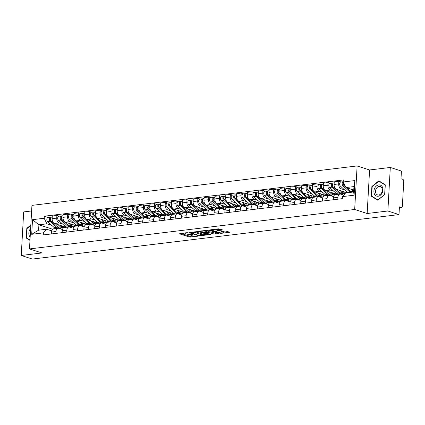 <?xml version="1.0" encoding="UTF-8"?>
<svg xmlns="http://www.w3.org/2000/svg" width="425" height="425" viewBox="0 0 425 425"><rect width="100%" height="100%" fill="white"/><g stroke="black" fill="none" stroke-linecap="round" stroke-linejoin="round"><path stroke-width="0.64" d="M187.664 232.714L179.419 233.787L189.295 236.98L197.774 236.194L196.068 236.061A2.805 0.606 -176.8 0 1 192.132 235.758L191.308 235.492A2.805 0.606 -176.8 0 1 190.687 235.073A2.805 0.606 -176.8 0 1 191.733 234.658L192.764 234.366L190.968 234.409A2.805 0.606 -176.8 0 1 187.027 234.111L186.203 233.84A2.805 0.606 -176.8 0 1 185.587 233.421A2.805 0.606 -176.8 0 1 186.633 233.012L187.664 232.714M222.211 230.074L222.344 229.813L218.344 228.82L209.966 229.925L220.033 233.251L221.266 233.346L229.643 232.241L226.105 231.025L221.425 231.349L221.292 231.609L222.95 232.146A2.348 0.51 -176.8 0 1 223.47 232.502A2.348 0.51 -176.8 0 1 221.893 232.889A2.348 0.51 -176.8 0 1 219.3 232.592L212.798 230.488A2.348 0.51 -176.8 0 1 212.282 230.137A2.348 0.51 -176.8 0 1 213.86 229.744A2.348 0.51 -176.8 0 1 216.447 230.047L218.763 230.488L222.211 230.074L222.227 229.776M354.684 209.477L367.152 213.509L387.866 210.997L398.995 214.593L32.374 259.064L21.25 255.468L41.963 252.955L29.5 248.923L354.684 209.477L357.122 165.936L31.933 205.381L29.5 248.923M198.353 231.492L188.934 232.634L198.815 235.827L208.425 234.812L198.353 231.492M199.681 231.088L208.962 230.201L219.034 233.527L214.03 233.978L208.792 232.592L206.178 232.996L210.545 234.478L209.589 234.589L199.548 231.343L199.681 231.088M387.866 210.997L390.304 167.455L401.428 171.052L400.998 178.755L402.73 179.318A1.785 1.11 83.1 0 1 403.75 181.422L402.374 206.067A1.785 1.11 83.1 0 1 401.471 207.48L399.378 207.729M31.62 210.965L23.683 211.926L21.25 255.468M390.304 167.455L369.585 169.968L357.122 165.936M398.995 214.593L399.426 206.885L401.158 207.442A1.785 1.11 83.1 0 0 401.471 207.48M55.882 233.399L55.988 231.519A4.112 2.55 -96.9 0 1 58.066 228.273L53.476 228.825A4.112 2.55 83.1 0 0 51.398 232.077L51.292 233.957M62.65 224.097L59.086 222.944A4.112 2.55 -96.9 0 1 56.737 218.11L52.148 218.663A4.112 2.55 83.1 0 0 54.496 223.502L66.199 227.285M52.148 218.663L52.296 216.006L56.886 215.454L59.176 216.192M58.066 228.273A4.112 2.55 -96.9 0 1 58.783 228.342L62.448 229.527M74.885 225.367L74.832 226.27M56.737 218.11L56.886 215.454M71.512 227.641L71.549 226.977L70.433 226.61M66.725 232.082L66.831 230.201A4.112 2.55 -96.9 0 1 68.908 226.955L64.318 227.513A4.112 2.55 83.1 0 0 62.241 230.759L62.14 232.64M70.019 214.875L67.729 214.136L63.139 214.694L62.99 217.35A4.112 2.55 83.1 0 0 65.338 222.185L77.042 225.967M68.908 226.955A4.112 2.55 -96.9 0 1 69.626 227.03L73.291 228.214M85.728 224.049L85.68 224.958M73.493 222.78L69.928 221.627A4.112 2.55 -96.9 0 1 67.58 216.792L67.729 214.136M82.36 226.323L82.397 225.659L81.276 225.298M77.568 230.77L77.674 228.889A4.112 2.55 -96.9 0 1 79.751 225.638L75.167 226.196A4.112 2.55 83.1 0 0 73.089 229.447L72.983 231.322M80.862 213.562L78.572 212.819L73.987 213.377L73.838 216.033A4.112 2.55 83.1 0 0 76.187 220.873L87.885 224.655M79.751 225.638A4.112 2.55 -96.9 0 1 80.468 225.712L84.134 226.897M96.576 222.737L96.523 223.64M84.336 221.468L80.771 220.315A4.112 2.55 -96.9 0 1 78.423 215.475L78.572 212.819M93.203 225.006L93.24 224.342L92.119 223.98M88.416 229.452L88.517 227.572A4.112 2.55 -96.9 0 1 90.594 224.326L86.009 224.878A4.112 2.55 83.1 0 0 83.932 228.129L83.826 230.01M91.71 212.245L89.42 211.507L84.83 212.064L84.681 214.721A4.112 2.55 83.1 0 0 87.029 219.555L98.733 223.337M90.594 224.326A4.112 2.55 -96.9 0 1 91.317 224.4L94.982 225.585M107.419 221.42L107.366 222.328M95.179 220.15L91.619 218.997A4.112 2.55 -96.9 0 1 89.271 214.163L89.42 211.507M104.045 223.693L104.082 223.029L102.967 222.668M99.259 228.14L99.365 226.259A4.112 2.55 -96.9 0 1 101.442 223.008L96.852 223.566A4.112 2.55 83.1 0 0 94.775 226.812L94.669 228.692M102.552 210.933L100.263 210.189L95.673 210.747L95.524 213.403A4.112 2.55 83.1 0 0 97.872 218.238L109.576 222.02M101.442 223.008A4.112 2.55 -96.9 0 1 102.159 223.083L105.825 224.267M118.262 220.102L118.208 221.011M106.027 218.838L102.462 217.685A4.112 2.55 -96.9 0 1 100.114 212.845L100.263 210.189M114.888 222.376L114.925 221.712L113.81 221.351M110.102 226.822L110.208 224.942A4.112 2.55 -96.9 0 1 112.285 221.691L107.695 222.248A4.112 2.55 83.1 0 0 105.618 225.5L105.517 227.38M113.395 209.615L111.106 208.877L106.516 209.429L106.372 212.086A4.112 2.55 83.1 0 0 108.715 216.925L120.418 220.708M112.285 221.691A4.112 2.55 -96.9 0 1 113.002 221.765L116.668 222.95M129.104 218.79L129.057 219.693M116.87 217.52L113.305 216.367A4.112 2.55 -96.9 0 1 110.957 211.533L111.106 208.877M125.736 221.064L125.773 220.4L124.652 220.033M120.944 225.505L121.051 223.624A4.112 2.55 -96.9 0 1 123.128 220.378L118.543 220.936A4.112 2.55 83.1 0 0 116.466 224.182L116.36 226.063M124.238 208.298L121.948 207.559L117.364 208.117L117.215 210.773A4.112 2.55 83.1 0 0 119.563 215.608L131.261 219.39M123.128 220.378A4.112 2.55 -96.9 0 1 123.845 220.453L127.511 221.637M139.952 217.472L139.899 218.381M127.713 216.203L124.148 215.05A4.112 2.55 -96.9 0 1 121.8 210.216L121.948 207.559M136.579 219.746L136.616 219.082L135.495 218.721M131.793 224.193L131.899 222.312A4.112 2.55 -96.9 0 1 133.971 219.061L129.386 219.619A4.112 2.55 83.1 0 0 127.309 222.865L127.203 224.745M135.086 206.986L132.797 206.242L128.207 206.8L128.058 209.456A4.112 2.55 83.1 0 0 130.406 214.296L142.109 218.078M133.971 219.061A4.112 2.55 -96.9 0 1 134.693 219.135L138.359 220.32M150.795 216.16L150.742 217.063M138.555 214.891L134.996 213.738A4.112 2.55 -96.9 0 1 132.648 208.898L132.797 206.242M147.422 218.429L147.459 217.765L146.343 217.403M142.635 222.875L142.742 220.995A4.112 2.55 -96.9 0 1 144.819 217.749L140.229 218.301A4.112 2.55 83.1 0 0 138.152 221.553L138.045 223.433M145.929 205.668L143.639 204.93L139.049 205.488L138.901 208.138A4.112 2.55 83.1 0 0 141.249 212.978L152.952 216.761M144.819 217.749A4.112 2.55 -96.9 0 1 145.536 217.823L149.202 219.008M161.638 214.843L161.59 215.751M149.403 213.573L145.839 212.42A4.112 2.55 -96.9 0 1 143.491 207.586L143.639 204.93M158.27 217.117L158.307 216.452L157.186 216.091M153.478 221.558L153.584 219.683A4.112 2.55 -96.9 0 1 155.662 216.431L151.072 216.989A4.112 2.55 83.1 0 0 148.994 220.235L148.893 222.116M156.772 204.351L154.482 203.612L149.898 204.17L149.749 206.826A4.112 2.55 83.1 0 0 152.092 211.661L163.795 215.443M155.662 216.431A4.112 2.55 -96.9 0 1 156.379 216.506L160.044 217.69M172.481 213.525L172.433 214.434M160.246 212.256L156.682 211.108A4.112 2.55 -96.9 0 1 154.333 206.268L154.482 203.612M169.113 215.799L169.15 215.135L168.029 214.774M164.326 220.246L164.427 218.365A4.112 2.55 -96.9 0 1 166.504 215.114L161.92 215.672A4.112 2.55 83.1 0 0 159.843 218.923L159.736 220.803M167.615 203.038L165.325 202.3L160.74 202.852L160.592 205.509A4.112 2.55 83.1 0 0 162.94 210.348L174.638 214.131M166.504 215.114A4.112 2.55 -96.9 0 1 167.227 215.188L170.893 216.373M183.329 212.213L183.276 213.116M171.089 210.943L167.524 209.791A4.112 2.55 -96.9 0 1 165.176 204.956L165.325 202.3M179.956 214.487L179.993 213.817L178.872 213.456M175.169 218.928L175.275 217.048A4.112 2.55 -96.9 0 1 177.352 213.802L172.762 214.359A4.112 2.55 83.1 0 0 170.685 217.605L170.579 219.486M178.463 201.721L176.173 200.982L171.583 201.54L171.434 204.197A4.112 2.55 83.1 0 0 173.782 209.031L185.486 212.813M177.352 213.802A4.112 2.55 -96.9 0 1 178.07 213.876L181.735 215.061M194.172 210.896L194.119 211.804M181.937 209.626L178.373 208.473A4.112 2.55 -96.9 0 1 176.024 203.639L176.173 200.982M190.798 213.169L190.836 212.505L189.72 212.144M186.012 217.616L186.118 215.735A4.112 2.55 -96.9 0 1 188.195 212.484L183.605 213.042A4.112 2.55 83.1 0 0 181.528 216.288L181.422 218.168M189.306 200.409L187.016 199.665L182.426 200.223L182.277 202.879A4.112 2.55 83.1 0 0 184.625 207.719L196.329 211.501M188.195 212.484A4.112 2.55 -96.9 0 1 188.913 212.558L192.578 213.743M205.015 209.583L204.967 210.487M192.78 208.314L189.215 207.161A4.112 2.55 -96.9 0 1 186.867 202.321L187.016 199.665M201.647 211.852L201.684 211.188L200.563 210.827M196.855 216.298L196.961 214.418A4.112 2.55 -96.9 0 1 199.038 211.172L194.448 211.724A4.112 2.55 83.1 0 0 192.376 214.976L192.27 216.856M200.148 199.091L197.859 198.353L193.274 198.905L193.125 201.562A4.112 2.55 83.1 0 0 195.473 206.401L207.172 210.184M199.038 211.172A4.112 2.55 -96.9 0 1 199.755 211.246L203.421 212.431M215.857 208.266L215.81 209.174M203.623 206.996L200.058 205.843A4.112 2.55 -96.9 0 1 197.71 201.009L197.859 198.353M212.489 210.54L212.527 209.876L211.406 209.514M207.703 214.981L207.804 213.106A4.112 2.55 -96.9 0 1 209.881 209.854L205.296 210.412A4.112 2.55 83.1 0 0 203.219 213.658L203.113 215.539M210.997 197.774L208.702 197.035L204.117 197.593L203.968 200.249A4.112 2.55 83.1 0 0 206.316 205.084L218.02 208.866M209.881 209.854A4.112 2.55 -96.9 0 1 210.603 209.929L214.269 211.113M226.706 206.948L226.653 207.857M214.466 205.679L210.901 204.531A4.112 2.55 -96.9 0 1 208.558 199.692L208.702 197.035M223.332 209.222L223.369 208.558L222.248 208.197M218.546 213.669L218.652 211.788A4.112 2.55 -96.9 0 1 220.729 208.537L216.139 209.095A4.112 2.55 83.1 0 0 214.062 212.346L213.956 214.227M221.839 196.462L219.55 195.723L214.96 196.276L214.811 198.932A4.112 2.55 83.1 0 0 217.159 203.772L228.863 207.554M220.729 208.537A4.112 2.55 -96.9 0 1 221.446 208.611L225.112 209.796M237.548 205.636L237.495 206.539M225.314 204.367L221.749 203.214A4.112 2.55 -96.9 0 1 219.401 198.374L219.55 195.723M234.175 207.91L234.212 207.241L233.097 206.879M229.388 212.351L229.495 210.471A4.112 2.55 -96.9 0 1 231.572 207.225L226.982 207.782A4.112 2.55 83.1 0 0 224.905 211.028L224.804 212.909M232.682 195.144L230.393 194.406L225.803 194.963L225.654 197.62A4.112 2.55 83.1 0 0 228.002 202.454L239.705 206.237M231.572 207.225A4.112 2.55 -96.9 0 1 232.289 207.299L235.955 208.484M248.391 204.319L248.343 205.227M236.157 203.049L232.592 201.896A4.112 2.55 -96.9 0 1 230.244 197.062L230.393 194.406M245.023 206.593L245.06 205.928L243.939 205.567M240.231 211.039L240.337 209.158A4.112 2.55 -96.9 0 1 242.415 205.907L237.825 206.465A4.112 2.55 83.1 0 0 235.753 209.711L235.647 211.592M243.525 193.832L241.235 193.088L236.651 193.646L236.502 196.302A4.112 2.55 83.1 0 0 238.85 201.142L250.548 204.919M242.415 205.907A4.112 2.55 -96.9 0 1 243.132 205.982L246.798 207.166M259.234 203.007L259.186 203.91M246.999 201.737L243.435 200.584A4.112 2.55 -96.9 0 1 241.087 195.744L241.235 193.088M255.866 205.275L255.903 204.611L254.782 204.25M251.079 209.722L251.18 207.841A4.112 2.55 -96.9 0 1 253.258 204.595L248.673 205.148A4.112 2.55 83.1 0 0 246.596 208.399L246.489 210.279M254.373 192.514L252.083 191.776L247.493 192.328L247.345 194.985A4.112 2.55 83.1 0 0 249.693 199.824L261.396 203.607M253.258 204.595A4.112 2.55 -96.9 0 1 253.98 204.664L257.646 205.854M270.082 201.689L270.029 202.592M257.842 200.419L254.278 199.267A4.112 2.55 -96.9 0 1 251.935 194.432L252.083 191.776M266.709 203.963L266.746 203.299L265.63 202.938M261.922 208.404L262.028 206.523A4.112 2.55 -96.9 0 1 264.106 203.278L259.516 203.835A4.112 2.55 83.1 0 0 257.438 207.081L257.332 208.962M265.216 191.197L262.926 190.458L258.336 191.016L258.188 193.673A4.112 2.55 83.1 0 0 260.536 198.507L272.239 202.289M264.106 203.278A4.112 2.55 -96.9 0 1 264.823 203.352L268.488 204.537M280.925 200.372L280.872 201.28M268.69 199.102L265.126 197.954A4.112 2.55 -96.9 0 1 262.777 193.115L262.926 190.458M277.552 202.645L277.589 201.981L276.473 201.62M272.765 207.092L272.871 205.211A4.112 2.55 -96.9 0 1 274.948 201.96L270.358 202.518A4.112 2.55 83.1 0 0 268.281 205.769L268.18 207.65M276.059 189.885L273.769 189.141L269.179 189.699L269.03 192.355A4.112 2.55 83.1 0 0 271.378 197.195L283.082 200.977M274.948 201.96A4.112 2.55 -96.9 0 1 275.666 202.034L279.331 203.219M291.768 199.059L291.72 199.962M279.533 197.79L275.968 196.637A4.112 2.55 -96.9 0 1 273.62 191.797L273.769 189.141M288.4 201.328L288.437 200.664L287.316 200.303M283.608 205.774L283.714 203.894A4.112 2.55 -96.9 0 1 285.791 200.648L281.207 201.206A4.112 2.55 83.1 0 0 279.129 204.452L279.023 206.332M286.902 188.567L284.612 187.829L280.027 188.387L279.878 191.043A4.112 2.55 83.1 0 0 282.227 195.877L293.925 199.66M285.791 200.648A4.112 2.55 -96.9 0 1 286.508 200.722L290.174 201.907M302.616 197.742L302.563 198.65M290.376 196.472L286.811 195.319A4.112 2.55 -96.9 0 1 284.463 190.485L284.612 187.829M299.243 200.016L299.28 199.352L298.159 198.99M294.456 204.462L294.557 202.582A4.112 2.55 -96.9 0 1 296.634 199.33L292.049 199.888A4.112 2.55 83.1 0 0 289.972 203.134L289.866 205.015M297.75 187.255L295.46 186.511L290.87 187.069L290.721 189.725A4.112 2.55 83.1 0 0 293.069 194.565L304.773 198.342M296.634 199.33A4.112 2.55 -96.9 0 1 297.357 199.405L301.022 200.589M313.459 196.43L313.406 197.333M301.219 195.16L297.659 194.007A4.112 2.55 -96.9 0 1 295.311 189.167L295.46 186.511M310.085 198.698L310.123 198.034L309.007 197.673M305.299 203.145L305.405 201.264A4.112 2.55 -96.9 0 1 307.482 198.018L302.892 198.571A4.112 2.55 83.1 0 0 300.815 201.822L300.709 203.702M308.592 185.938L306.303 185.199L301.713 185.752L301.564 188.408A4.112 2.55 83.1 0 0 303.912 193.248L315.616 197.03M307.482 198.018A4.112 2.55 -96.9 0 1 308.199 198.087L311.865 199.272M324.302 195.112L324.254 196.015M312.067 193.843L308.502 192.69A4.112 2.55 -96.9 0 1 306.154 187.855L306.303 185.199M320.928 197.386L320.965 196.722L319.85 196.361M316.142 201.827L316.248 199.947A4.112 2.55 -96.9 0 1 318.325 196.701L313.735 197.258A4.112 2.55 83.1 0 0 311.658 200.504L311.557 202.385M319.435 184.62L317.146 183.882L312.556 184.439L312.412 187.096A4.112 2.55 83.1 0 0 314.755 191.93L326.458 195.712M318.325 196.701A4.112 2.55 -96.9 0 1 319.042 196.775L322.708 197.96M335.144 193.795L335.097 194.703M322.91 192.525L319.345 191.377A4.112 2.55 -96.9 0 1 316.997 186.538L317.146 183.882M331.776 196.068L331.813 195.404L330.692 195.043M326.984 200.515L327.091 198.634A4.112 2.55 -96.9 0 1 329.168 195.383L324.583 195.941A4.112 2.55 83.1 0 0 322.506 199.192L322.4 201.073M330.278 183.308L327.988 182.564L323.404 183.122L323.255 185.778A4.112 2.55 83.1 0 0 325.603 190.618L337.301 194.4M329.168 195.383A4.112 2.55 -96.9 0 1 329.89 195.458L333.551 196.642M345.993 192.482L345.966 192.913M333.752 191.213L330.188 190.06A4.112 2.55 -96.9 0 1 327.84 185.22L327.988 182.564M342.619 194.751L342.656 194.087L341.535 193.726M337.832 199.197L337.939 197.317A4.112 2.55 -96.9 0 1 340.011 194.071L335.426 194.629A4.112 2.55 83.1 0 0 333.349 197.875L333.243 199.755M341.126 181.99L338.837 181.252L334.247 181.81L334.098 184.466A4.112 2.55 83.1 0 0 336.446 189.3L347.167 192.764M340.011 194.071A4.112 2.55 -96.9 0 1 340.733 194.145L343.74 195.117M344.601 189.895L341.036 188.742A4.112 2.55 -96.9 0 1 338.688 183.908L338.837 181.252M342.656 194.087L341.137 194.273M331.813 195.404L330.289 195.59M320.965 196.722L319.446 196.903M310.123 198.034L308.603 198.22M299.28 199.352L297.76 199.538M288.437 200.664L286.912 200.85M277.589 201.981L276.069 202.167M266.746 203.299L265.227 203.479M255.903 204.611L254.378 204.797M245.06 205.928L243.536 206.114M234.212 207.241L232.693 207.427M223.369 208.558L221.85 208.744M212.527 209.876L211.002 210.056M201.684 211.188L200.159 211.374M190.836 212.505L189.316 212.691M179.993 213.817L178.473 214.003M169.15 215.135L167.625 215.321M158.307 216.452L156.782 216.633M147.459 217.765L145.94 217.951M136.616 219.082L135.097 219.268M125.773 220.4L124.249 220.58M114.925 221.712L113.406 221.898M104.082 223.029L102.563 223.21M93.24 224.342L91.72 224.528M82.397 225.659L80.872 225.845M71.549 226.977L70.029 227.157M51.802 225.415L46.899 223.826L38.903 224.798L38.601 230.196L46.596 229.224L51.606 230.844M60.669 228.953L60.706 228.289L59.59 227.928M52.588 229.218L38.903 224.798L32.513 219.672L44.195 218.253L46.899 223.826M60.706 228.289L59.187 228.475M46.596 229.224L43.377 232.884L31.7 234.303L32.513 219.672M343.246 181.98L354.923 180.561L354.105 195.192L342.428 196.61L345.647 192.95L353.642 191.983L353.94 186.58L345.95 187.553L343.246 181.98L343.358 179.934L44.306 216.208L44.195 218.253M43.377 232.884L43.26 234.929L342.311 198.656L342.428 196.61M30.834 225.08L26.807 228.352L26.265 238.053L29.978 240.385M367.152 213.509L369.585 169.968M385.289 184.864L378.85 180.827L371.875 186.495L371.333 196.196L377.767 200.233L384.747 194.57L385.289 184.864M345.95 187.553L353.749 190.071M64.042 226.679L63.989 227.587M48.333 217.51L44.306 216.208M31.7 234.303L38.601 230.196M353.642 191.983L354.105 195.192M353.94 186.58L354.923 180.561M27.402 238.425L26.265 238.053M27.168 228.469L26.807 228.352M372.47 196.568L371.333 196.196M372.242 186.612L371.875 186.495M180.864 233.367L189.343 236.109L192.828 235.928M202.077 234.807L206.832 234.233M190.384 232.215L190.496 232.714L199.166 235.514L201.014 235.461A2.805 0.606 -176.8 0 0 202.061 235.052A2.805 0.606 -176.8 0 0 201.445 234.627L195.516 232.714A2.805 0.606 -176.8 0 0 191.579 232.411L190.357 232.618M202.061 235.052L202.109 234.18A2.805 0.606 -176.8 0 0 201.492 233.755L201.445 234.627M194.868 231.667A2.805 0.606 -176.8 0 1 195.564 231.843L201.492 233.755M217.441 232.942L215.31 233.203L215.262 234.074M208.377 231.774L210.072 231.816L215.31 233.203M201.716 231.163L200.993 230.929M205.865 231.343A2.348 0.51 -176.8 0 0 203.278 231.041A2.348 0.51 -176.8 0 0 201.7 231.434A2.348 0.51 -176.8 0 0 202.215 231.784L204.51 232.523L208.027 232.342L208.16 232.082L205.865 231.343L205.918 230.472A2.348 0.51 -176.8 0 0 205.557 230.371M208.351 232.215L208.208 231.211L208.16 232.082M205.918 230.472L208.208 231.211M216.171 229.086A2.348 0.51 -176.8 0 1 216.5 229.176L218.811 229.622L220.947 229.362M223.47 232.502L223.518 231.63A2.348 0.51 -176.8 0 0 223.003 231.274L222.95 232.146M222.737 231.189L223.003 231.274M223.486 232.209L228.055 231.657M211.602 229.638L212.298 229.867M60.111 225.319L60.722 225.866A4.197 2.608 83.1 0 0 62.321 226.461A4.197 2.608 83.1 0 0 62.969 226.238M61.003 226.095A4.197 2.608 -96.9 0 0 61.227 225.803L61.513 225.771M64.101 226.605A5.36 3.331 -96.9 0 1 62.459 227.614L59.957 227.917A5.36 3.331 -96.9 0 1 57.917 227.157L51.345 221.223A2.231 1.387 -96.9 0 1 50.532 218.806A2.231 1.387 -96.9 0 1 51.659 217.106L52.238 217.032M62.459 227.614A5.36 3.331 -96.9 0 1 60.419 226.854L57.938 224.613M50.543 219.449L50.07 219.295M51.096 220.947L50.463 220.378A1.073 0.664 -96.9 0 1 50.076 219.236A1.073 0.664 -96.9 0 1 50.586 218.402M59.357 227.901A5.36 3.331 -96.9 0 1 58.778 228.06A5.36 3.331 -96.9 0 1 56.732 227.301L50.161 221.367A2.231 1.387 -96.9 0 1 49.348 218.944A2.231 1.387 -96.9 0 1 50.474 217.249A2.231 1.387 -96.9 0 1 50.867 217.287L51.287 217.239M58.778 228.06L56.275 228.363A5.36 3.331 -96.9 0 1 54.23 227.603L47.658 221.669A2.231 1.387 -96.9 0 1 46.846 219.252A2.231 1.387 -96.9 0 1 47.972 217.552L50.474 217.249M50.841 217.717L50.867 217.287M70.959 224.002L71.565 224.549A4.197 2.608 83.1 0 0 73.164 225.144A4.197 2.608 83.1 0 0 73.812 224.926M71.852 224.777A4.197 2.608 -96.9 0 0 72.075 224.49L72.356 224.453M74.943 225.292A5.36 3.331 -96.9 0 1 73.302 226.297L70.8 226.599A5.36 3.331 -96.9 0 1 68.76 225.845L62.188 219.906A2.231 1.387 -96.9 0 1 61.375 217.488A2.231 1.387 -96.9 0 1 62.502 215.788L63.086 215.719M73.302 226.297A5.36 3.331 -96.9 0 1 71.262 225.537L68.781 223.3M61.386 218.131L60.913 217.982M61.938 219.629L61.306 219.061A1.073 0.664 -96.9 0 1 60.918 217.919A1.073 0.664 -96.9 0 1 61.434 217.09M70.199 226.589A5.36 3.331 -96.9 0 1 69.62 226.743A5.36 3.331 -96.9 0 1 67.58 225.983L61.009 220.049A2.231 1.387 -96.9 0 1 60.196 217.632A2.231 1.387 -96.9 0 1 61.317 215.932A2.231 1.387 -96.9 0 1 61.71 215.974L62.13 215.921M69.62 226.743L67.118 227.046A5.36 3.331 -96.9 0 1 65.078 226.291L58.501 220.352A2.231 1.387 -96.9 0 1 57.694 217.935A2.231 1.387 -96.9 0 1 58.815 216.235L61.317 215.932M61.683 216.405L61.71 215.974M81.802 222.684L82.407 223.237A4.197 2.608 83.1 0 0 84.007 223.832A4.197 2.608 83.1 0 0 84.655 223.608M82.694 223.46A4.197 2.608 -96.9 0 0 82.918 223.173L83.204 223.141M85.792 223.975A5.36 3.331 -96.9 0 1 84.15 224.984L81.648 225.287A5.36 3.331 -96.9 0 1 79.603 224.528L73.031 218.593A2.231 1.387 -96.9 0 1 72.218 216.171A2.231 1.387 -96.9 0 1 73.344 214.471L73.929 214.402M84.15 224.984A5.36 3.331 -96.9 0 1 82.105 224.225L79.624 221.983M72.234 216.819L71.761 216.665M72.781 218.317L72.154 217.743A1.073 0.664 -96.9 0 1 71.761 216.607A1.073 0.664 -96.9 0 1 72.277 215.773M81.042 225.271A5.36 3.331 -96.9 0 1 80.463 225.431A5.36 3.331 -96.9 0 1 78.423 224.671L71.852 218.737A2.231 1.387 -96.9 0 1 71.039 216.314A2.231 1.387 -96.9 0 1 72.165 214.614A2.231 1.387 -96.9 0 1 72.553 214.657L72.973 214.604M80.463 225.431L77.961 225.733A5.36 3.331 -96.9 0 1 75.921 224.974L69.349 219.04A2.231 1.387 -96.9 0 1 68.537 216.617A2.231 1.387 -96.9 0 1 69.663 214.923L72.165 214.614M72.532 215.087L72.553 214.657M30.642 228.496A5.807 4.372 -72.1 0 0 29.282 235.732A5.807 4.372 -72.1 0 0 30.159 237.07M29.994 240.051L26.589 237.915L27.115 228.512L30.807 225.516M374.351 193.874A5.807 4.372 -72.1 0 0 380.407 195.197A5.807 4.372 -72.1 0 0 382.495 187.266A5.807 4.372 -72.1 0 0 376.438 185.938A5.807 4.372 -72.1 0 0 374.351 193.874M375.849 193.237A4.399 3.31 -72.1 0 0 377.581 194.916A4.399 3.31 -72.1 0 0 381.416 193.147A4.399 3.31 -72.1 0 0 382.017 188.232A4.399 3.31 -72.1 0 0 380.285 186.548A4.399 3.31 -72.1 0 0 376.449 188.323A4.399 3.31 -72.1 0 0 375.849 193.237M378.946 181.167L385.183 185.077L384.657 194.48L377.894 199.968L371.657 196.058L372.183 186.655L378.946 181.167L379.865 181.464M92.645 221.372L93.256 221.919A4.197 2.608 83.1 0 0 94.855 222.514A4.197 2.608 83.1 0 0 95.503 222.291M93.537 222.148A4.197 2.608 -96.9 0 0 93.76 221.861L94.047 221.823M96.634 222.657A5.36 3.331 -96.9 0 1 94.993 223.667L92.491 223.97A5.36 3.331 -96.9 0 1 90.451 223.21L83.879 217.276A2.231 1.387 -96.9 0 1 83.066 214.859A2.231 1.387 -96.9 0 1 84.187 213.159L84.772 213.084M94.993 223.667A5.36 3.331 -96.9 0 1 92.953 222.907L90.472 220.665M83.077 215.502L82.604 215.347M83.629 217L82.997 216.431A1.073 0.664 -96.9 0 1 82.604 215.289A1.073 0.664 -96.9 0 1 83.119 214.46M91.89 223.954A5.36 3.331 -96.9 0 1 91.306 224.113A5.36 3.331 -96.9 0 1 89.266 223.353L82.694 217.419A2.231 1.387 -96.9 0 1 81.882 215.002A2.231 1.387 -96.9 0 1 83.008 213.302A2.231 1.387 -96.9 0 1 83.396 213.339L83.821 213.292M91.306 224.113L88.804 224.416A5.36 3.331 -96.9 0 1 86.764 223.656L80.192 217.722A2.231 1.387 -96.9 0 1 79.379 215.305A2.231 1.387 -96.9 0 1 80.506 213.605L83.008 213.302M83.374 213.77L83.396 213.339M103.493 220.054L104.098 220.602A4.197 2.608 83.1 0 0 105.698 221.197A4.197 2.608 83.1 0 0 106.346 220.979M104.385 220.83A4.197 2.608 -96.9 0 0 104.603 220.543L104.89 220.506M107.477 221.345A5.36 3.331 -96.9 0 1 105.836 222.349L103.333 222.652A5.36 3.331 -96.9 0 1 101.293 221.898L94.722 215.958A2.231 1.387 -96.9 0 1 93.909 213.541A2.231 1.387 -96.9 0 1 95.035 211.841L95.614 211.772M105.836 222.349A5.36 3.331 -96.9 0 1 103.796 221.595L101.315 219.353M93.92 214.184L93.447 214.035M94.472 215.688L93.84 215.114A1.073 0.664 -96.9 0 1 93.452 213.977A1.073 0.664 -96.9 0 1 93.968 213.143M102.733 222.642A5.36 3.331 -96.9 0 1 102.154 222.796A5.36 3.331 -96.9 0 1 100.109 222.041L93.537 216.102A2.231 1.387 -96.9 0 1 92.73 213.685A2.231 1.387 -96.9 0 1 93.851 211.985A2.231 1.387 -96.9 0 1 94.244 212.027L94.663 211.974M102.154 222.796L99.652 223.104A5.36 3.331 -96.9 0 1 97.607 222.344L91.035 216.41A2.231 1.387 -96.9 0 1 90.222 213.988A2.231 1.387 -96.9 0 1 91.348 212.288L93.851 211.985M94.217 212.458L94.244 212.027M114.336 218.742L114.941 219.289A4.197 2.608 83.1 0 0 116.54 219.884A4.197 2.608 83.1 0 0 117.188 219.661M115.228 219.518A4.197 2.608 -96.9 0 0 115.451 219.226L115.738 219.194M118.325 220.028A5.36 3.331 -96.9 0 1 116.678 221.037L114.176 221.34A5.36 3.331 -96.9 0 1 112.136 220.58L105.565 214.646A2.231 1.387 -96.9 0 1 104.752 212.224A2.231 1.387 -96.9 0 1 105.878 210.529L106.463 210.455M116.678 221.037A5.36 3.331 -96.9 0 1 114.638 220.278L112.157 218.036M104.762 212.872L104.29 212.718M105.315 214.37L104.688 213.802A1.073 0.664 -96.9 0 1 104.295 212.659A1.073 0.664 -96.9 0 1 104.81 211.825M113.576 221.324A5.36 3.331 -96.9 0 1 112.997 221.483A5.36 3.331 -96.9 0 1 110.957 220.724L104.385 214.79A2.231 1.387 -96.9 0 1 103.573 212.367A2.231 1.387 -96.9 0 1 104.693 210.673A2.231 1.387 -96.9 0 1 105.087 210.71L105.506 210.657M112.997 221.483L110.495 221.786A5.36 3.331 -96.9 0 1 108.455 221.027L101.883 215.093A2.231 1.387 -96.9 0 1 101.07 212.675A2.231 1.387 -96.9 0 1 102.191 210.975L104.693 210.673M105.06 211.14L105.087 210.71M125.178 217.425L125.784 217.972A4.197 2.608 83.1 0 0 127.383 218.567A4.197 2.608 83.1 0 0 128.031 218.349M126.071 218.2A4.197 2.608 -96.9 0 0 126.294 217.913L126.581 217.876M129.168 218.716A5.36 3.331 -96.9 0 1 127.527 219.72L125.024 220.023A5.36 3.331 -96.9 0 1 122.979 219.263L116.407 213.329A2.231 1.387 -96.9 0 1 115.6 210.912A2.231 1.387 -96.9 0 1 116.721 209.212L117.305 209.143M127.527 219.72A5.36 3.331 -96.9 0 1 125.487 218.96L123.006 216.723M115.611 211.554L115.138 211.4M116.163 213.053L115.531 212.484A1.073 0.664 -96.9 0 1 115.138 211.342A1.073 0.664 -96.9 0 1 115.653 210.513M124.424 220.012A5.36 3.331 -96.9 0 1 123.84 220.166A5.36 3.331 -96.9 0 1 121.8 219.406L115.228 213.472A2.231 1.387 -96.9 0 1 114.415 211.055A2.231 1.387 -96.9 0 1 115.542 209.355A2.231 1.387 -96.9 0 1 115.929 209.392L116.354 209.344M123.84 220.166L121.338 220.469A5.36 3.331 -96.9 0 1 119.297 219.714L112.726 213.775A2.231 1.387 -96.9 0 1 111.913 211.358A2.231 1.387 -96.9 0 1 113.039 209.658L115.542 209.355M115.908 209.828L115.929 209.392M136.021 216.107L136.632 216.66A4.197 2.608 83.1 0 0 138.231 217.249A4.197 2.608 83.1 0 0 138.879 217.032M136.914 216.883A4.197 2.608 -96.9 0 0 137.137 216.596L137.424 216.564M140.011 217.398A5.36 3.331 -96.9 0 1 138.369 218.407L135.867 218.71A5.36 3.331 -96.9 0 1 133.827 217.951L127.256 212.017A2.231 1.387 -96.9 0 1 126.443 209.594A2.231 1.387 -96.9 0 1 127.564 207.894L128.148 207.825M138.369 218.407A5.36 3.331 -96.9 0 1 136.329 217.648L133.848 215.406M126.453 210.242L125.981 210.088M127.006 211.74L126.374 211.167A1.073 0.664 -96.9 0 1 125.981 210.03A1.073 0.664 -96.9 0 1 126.496 209.196M135.267 218.694A5.36 3.331 -96.9 0 1 134.683 218.854A5.36 3.331 -96.9 0 1 132.643 218.094L126.071 212.16A2.231 1.387 -96.9 0 1 125.258 209.738A2.231 1.387 -96.9 0 1 126.384 208.038A2.231 1.387 -96.9 0 1 126.772 208.08L127.197 208.027M134.683 218.854L132.18 219.157A5.36 3.331 -96.9 0 1 130.14 218.397L123.569 212.463A2.231 1.387 -96.9 0 1 122.756 210.04A2.231 1.387 -96.9 0 1 123.882 208.34L126.384 208.038M126.751 208.51L126.772 208.08M146.869 214.795L147.475 215.342A4.197 2.608 83.1 0 0 149.074 215.937A4.197 2.608 83.1 0 0 149.722 215.714M147.762 215.571A4.197 2.608 -96.9 0 0 147.98 215.284L148.267 215.247M150.854 216.081A5.36 3.331 -96.9 0 1 149.212 217.09L146.71 217.393A5.36 3.331 -96.9 0 1 144.67 216.633L138.098 210.699A2.231 1.387 -96.9 0 1 137.286 208.282A2.231 1.387 -96.9 0 1 138.412 206.582L138.991 206.508M149.212 217.09A5.36 3.331 -96.9 0 1 147.172 216.33L144.691 214.088M137.296 208.925L136.823 208.771M137.849 210.423L137.217 209.854A1.073 0.664 -96.9 0 1 136.829 208.712A1.073 0.664 -96.9 0 1 137.344 207.883M146.11 217.377A5.36 3.331 -96.9 0 1 145.531 217.536A5.36 3.331 -96.9 0 1 143.491 216.777L136.914 210.843A2.231 1.387 -96.9 0 1 136.106 208.425A2.231 1.387 -96.9 0 1 137.227 206.725A2.231 1.387 -96.9 0 1 137.62 206.762L138.04 206.715M145.531 217.536L143.028 217.839A5.36 3.331 -96.9 0 1 140.983 217.079L134.412 211.145A2.231 1.387 -96.9 0 1 133.604 208.728A2.231 1.387 -96.9 0 1 134.725 207.028L137.227 206.725M137.594 207.193L137.62 206.762M157.712 213.477L158.318 214.025A4.197 2.608 83.1 0 0 159.917 214.62A4.197 2.608 83.1 0 0 160.565 214.402M158.605 214.253A4.197 2.608 -96.9 0 0 158.828 213.966L159.115 213.929M161.702 214.768A5.36 3.331 -96.9 0 1 160.06 215.773L157.553 216.075A5.36 3.331 -96.9 0 1 155.513 215.321L148.941 209.382A2.231 1.387 -96.9 0 1 148.128 206.964A2.231 1.387 -96.9 0 1 149.255 205.264L149.839 205.195M160.06 215.773A5.36 3.331 -96.9 0 1 158.015 215.018L155.534 212.776M148.144 207.607L147.666 207.458M148.692 209.111L148.065 208.537A1.073 0.664 -96.9 0 1 147.672 207.4A1.073 0.664 -96.9 0 1 148.187 206.566M156.952 216.065A5.36 3.331 -96.9 0 1 156.373 216.219A5.36 3.331 -96.9 0 1 154.333 215.464L147.762 209.525A2.231 1.387 -96.9 0 1 146.949 207.108A2.231 1.387 -96.9 0 1 148.07 205.408A2.231 1.387 -96.9 0 1 148.463 205.45L148.883 205.397M156.373 216.219L153.871 216.527A5.36 3.331 -96.9 0 1 151.831 215.767L145.26 209.828A2.231 1.387 -96.9 0 1 144.447 207.411A2.231 1.387 -96.9 0 1 145.568 205.711L148.07 205.408M148.437 205.881L148.463 205.45M168.555 212.165L169.161 212.712A4.197 2.608 83.1 0 0 170.76 213.308A4.197 2.608 83.1 0 0 171.408 213.084M169.447 212.936A4.197 2.608 -96.9 0 0 169.671 212.649L169.958 212.617M172.545 213.451A5.36 3.331 -96.9 0 1 170.903 214.46L168.401 214.763A5.36 3.331 -96.9 0 1 166.361 214.003L159.784 208.069A2.231 1.387 -96.9 0 1 158.977 205.647A2.231 1.387 -96.9 0 1 160.097 203.952L160.682 203.878M170.903 214.46A5.36 3.331 -96.9 0 1 168.863 213.701L166.382 211.459M158.987 206.295L158.514 206.141M159.54 207.793L158.907 207.225A1.073 0.664 -96.9 0 1 158.514 206.083A1.073 0.664 -96.9 0 1 159.03 205.248M167.801 214.747A5.36 3.331 -96.9 0 1 167.216 214.907A5.36 3.331 -96.9 0 1 165.176 214.147L158.605 208.213A2.231 1.387 -96.9 0 1 157.792 205.79A2.231 1.387 -96.9 0 1 158.918 204.096A2.231 1.387 -96.9 0 1 159.306 204.133L159.731 204.08M167.216 214.907L164.714 215.209A5.36 3.331 -96.9 0 1 162.674 214.45L156.102 208.516A2.231 1.387 -96.9 0 1 155.29 206.098A2.231 1.387 -96.9 0 1 156.416 204.398L158.918 204.096M159.285 204.563L159.306 204.133M179.398 210.848L180.009 211.395A4.197 2.608 83.1 0 0 181.608 211.99A4.197 2.608 83.1 0 0 182.256 211.772M180.29 211.623A4.197 2.608 -96.9 0 0 180.513 211.337L180.8 211.299M183.387 212.139A5.36 3.331 -96.9 0 1 181.746 213.143L179.244 213.446A5.36 3.331 -96.9 0 1 177.204 212.686L170.632 206.752A2.231 1.387 -96.9 0 1 169.819 204.335A2.231 1.387 -96.9 0 1 170.94 202.635L171.525 202.566M181.746 213.143A5.36 3.331 -96.9 0 1 179.706 212.383L177.225 210.147M169.83 204.977L169.357 204.823M170.383 206.476L169.75 205.907A1.073 0.664 -96.9 0 1 169.357 204.765A1.073 0.664 -96.9 0 1 169.873 203.936M178.643 213.435A5.36 3.331 -96.9 0 1 178.064 213.589A5.36 3.331 -96.9 0 1 176.019 212.829L169.447 206.895A2.231 1.387 -96.9 0 1 168.635 204.478A2.231 1.387 -96.9 0 1 169.761 202.778A2.231 1.387 -96.9 0 1 170.154 202.815L170.574 202.768M178.064 213.589L175.557 213.892A5.36 3.331 -96.9 0 1 173.517 213.137L166.945 207.198A2.231 1.387 -96.9 0 1 166.133 204.781A2.231 1.387 -96.9 0 1 167.259 203.081L169.761 202.778M170.127 203.246L170.154 202.815M190.246 209.53L190.852 210.083A4.197 2.608 83.1 0 0 192.451 210.673A4.197 2.608 83.1 0 0 193.099 210.455M191.138 210.306A4.197 2.608 -96.9 0 0 191.356 210.019L191.643 209.987M194.23 210.821A5.36 3.331 -96.9 0 1 192.589 211.825L190.087 212.133A5.36 3.331 -96.9 0 1 188.047 211.374L181.475 205.44A2.231 1.387 -96.9 0 1 180.662 203.017A2.231 1.387 -96.9 0 1 181.788 201.317L182.373 201.248M192.589 211.825A5.36 3.331 -96.9 0 1 190.549 211.071L188.068 208.829M180.673 203.665L180.2 203.511M181.225 205.163L180.593 204.59A1.073 0.664 -96.9 0 1 180.205 203.453A1.073 0.664 -96.9 0 1 180.721 202.619M189.486 212.117A5.36 3.331 -96.9 0 1 188.907 212.277A5.36 3.331 -96.9 0 1 186.867 211.517L180.29 205.583A2.231 1.387 -96.9 0 1 179.483 203.161A2.231 1.387 -96.9 0 1 180.604 201.461A2.231 1.387 -96.9 0 1 180.997 201.503L181.417 201.45M188.907 212.277L186.405 212.58A5.36 3.331 -96.9 0 1 184.365 211.82L177.788 205.886A2.231 1.387 -96.9 0 1 176.981 203.463A2.231 1.387 -96.9 0 1 178.102 201.763L180.604 201.461M180.97 201.933L180.997 201.503M201.089 208.218L201.694 208.765A4.197 2.608 83.1 0 0 203.293 209.36A4.197 2.608 83.1 0 0 203.942 209.137M201.981 208.994A4.197 2.608 -96.9 0 0 202.204 208.702L202.491 208.67M205.078 209.504A5.36 3.331 -96.9 0 1 203.437 210.513L200.935 210.816A5.36 3.331 -96.9 0 1 198.889 210.056L192.318 204.122A2.231 1.387 -96.9 0 1 191.505 201.705A2.231 1.387 -96.9 0 1 192.631 200.005L193.216 199.931M203.437 210.513A5.36 3.331 -96.9 0 1 201.392 209.753L198.911 207.512M191.521 202.348L191.048 202.194M192.068 203.846L191.441 203.278A1.073 0.664 -96.9 0 1 191.048 202.135A1.073 0.664 -96.9 0 1 191.563 201.301M200.329 210.8A5.36 3.331 -96.9 0 1 199.75 210.959A5.36 3.331 -96.9 0 1 197.71 210.2L191.138 204.266A2.231 1.387 -96.9 0 1 190.326 201.848A2.231 1.387 -96.9 0 1 191.452 200.148A2.231 1.387 -96.9 0 1 191.84 200.186L192.259 200.138M199.75 210.959L197.248 211.262A5.36 3.331 -96.9 0 1 195.208 210.502L188.636 204.568A2.231 1.387 -96.9 0 1 187.823 202.151A2.231 1.387 -96.9 0 1 188.944 200.451L191.452 200.148M191.818 200.616L191.84 200.186M211.932 206.901L212.542 207.448A4.197 2.608 83.1 0 0 214.142 208.043A4.197 2.608 83.1 0 0 214.784 207.825M212.824 207.676A4.197 2.608 -96.9 0 0 213.047 207.389L213.334 207.352M215.921 208.192A5.36 3.331 -96.9 0 1 214.28 209.196L211.778 209.498A5.36 3.331 -96.9 0 1 209.738 208.744L203.161 202.805A2.231 1.387 -96.9 0 1 202.353 200.387A2.231 1.387 -96.9 0 1 203.474 198.688L204.058 198.618M214.28 209.196A5.36 3.331 -96.9 0 1 212.24 208.436L209.759 206.199M202.364 201.03L201.891 200.882M202.916 202.528L202.284 201.96A1.073 0.664 -96.9 0 1 201.891 200.823A1.073 0.664 -96.9 0 1 202.406 199.989M211.177 209.488A5.36 3.331 -96.9 0 1 210.593 209.642A5.36 3.331 -96.9 0 1 208.553 208.887L201.981 202.948A2.231 1.387 -96.9 0 1 201.168 200.531A2.231 1.387 -96.9 0 1 202.295 198.831A2.231 1.387 -96.9 0 1 202.683 198.873L203.107 198.82M210.593 209.642L208.091 209.95A5.36 3.331 -96.9 0 1 206.051 209.19L199.479 203.251A2.231 1.387 -96.9 0 1 198.666 200.834A2.231 1.387 -96.9 0 1 199.792 199.134L202.295 198.831M202.661 199.304L202.683 198.873M222.774 205.583L223.385 206.136A4.197 2.608 83.1 0 0 224.984 206.731A4.197 2.608 83.1 0 0 225.633 206.508M223.667 206.359A4.197 2.608 -96.9 0 0 223.89 206.072L224.177 206.04M226.764 206.874A5.36 3.331 -96.9 0 1 225.123 207.883L222.62 208.186A5.36 3.331 -96.9 0 1 220.58 207.427L214.009 201.492A2.231 1.387 -96.9 0 1 213.196 199.07A2.231 1.387 -96.9 0 1 214.322 197.375L214.901 197.301M225.123 207.883A5.36 3.331 -96.9 0 1 223.083 207.124L220.602 204.882M213.207 199.718L212.734 199.564M213.759 201.216L213.127 200.648A1.073 0.664 -96.9 0 1 212.739 199.506A1.073 0.664 -96.9 0 1 213.249 198.672M222.02 208.17A5.36 3.331 -96.9 0 1 221.441 208.33A5.36 3.331 -96.9 0 1 219.396 207.57L212.824 201.636A2.231 1.387 -96.9 0 1 212.011 199.213A2.231 1.387 -96.9 0 1 213.137 197.513A2.231 1.387 -96.9 0 1 213.531 197.556L213.95 197.503M221.441 208.33L218.939 208.633A5.36 3.331 -96.9 0 1 216.893 207.873L210.322 201.939A2.231 1.387 -96.9 0 1 209.509 199.522A2.231 1.387 -96.9 0 1 210.635 197.822L213.137 197.513M213.504 197.986L213.531 197.556M233.623 204.271L234.228 204.818A4.197 2.608 83.1 0 0 235.827 205.413A4.197 2.608 83.1 0 0 236.475 205.195M234.515 205.047A4.197 2.608 -96.9 0 0 234.733 204.76L235.02 204.722M237.607 205.562A5.36 3.331 -96.9 0 1 235.965 206.566L233.463 206.869A5.36 3.331 -96.9 0 1 231.423 206.109L224.852 200.175A2.231 1.387 -96.9 0 1 224.039 197.758A2.231 1.387 -96.9 0 1 225.165 196.058L225.749 195.989M235.965 206.566A5.36 3.331 -96.9 0 1 233.925 205.806L231.444 203.57M224.049 198.401L223.577 198.247M224.602 199.899L223.97 199.33A1.073 0.664 -96.9 0 1 223.582 198.188A1.073 0.664 -96.9 0 1 224.097 197.359M232.863 206.858A5.36 3.331 -96.9 0 1 232.284 207.012A5.36 3.331 -96.9 0 1 230.244 206.252L223.667 200.318A2.231 1.387 -96.9 0 1 222.859 197.901A2.231 1.387 -96.9 0 1 223.98 196.201A2.231 1.387 -96.9 0 1 224.373 196.238L224.793 196.191M232.284 207.012L229.782 207.315A5.36 3.331 -96.9 0 1 227.742 206.561L221.165 200.621A2.231 1.387 -96.9 0 1 220.357 198.204A2.231 1.387 -96.9 0 1 221.478 196.504L223.98 196.201M224.347 196.669L224.373 196.238M244.465 202.953L245.071 203.506A4.197 2.608 83.1 0 0 246.67 204.096A4.197 2.608 83.1 0 0 247.318 203.878M245.358 203.729A4.197 2.608 -96.9 0 0 245.581 203.442L245.868 203.41M248.455 204.244A5.36 3.331 -96.9 0 1 246.813 205.248L244.311 205.557A5.36 3.331 -96.9 0 1 242.266 204.797L235.694 198.863A2.231 1.387 -96.9 0 1 234.882 196.44A2.231 1.387 -96.9 0 1 236.008 194.74L236.592 194.671M246.813 205.248A5.36 3.331 -96.9 0 1 244.768 204.494L242.287 202.252M234.898 197.088L234.425 196.934M235.445 198.587L234.818 198.013A1.073 0.664 -96.9 0 1 234.425 196.876A1.073 0.664 -96.9 0 1 234.94 196.042M243.706 205.541A5.36 3.331 -96.9 0 1 243.127 205.7A5.36 3.331 -96.9 0 1 241.087 204.94L234.515 199.001A2.231 1.387 -96.9 0 1 233.702 196.584A2.231 1.387 -96.9 0 1 234.828 194.884A2.231 1.387 -96.9 0 1 235.216 194.926L235.636 194.873M243.127 205.7L240.624 206.003A5.36 3.331 -96.9 0 1 238.584 205.243L232.013 199.309A2.231 1.387 -96.9 0 1 231.2 196.887A2.231 1.387 -96.9 0 1 232.326 195.187L234.828 194.884M235.195 195.357L235.216 194.926M255.308 201.641L255.919 202.188A4.197 2.608 83.1 0 0 257.518 202.783A4.197 2.608 83.1 0 0 258.161 202.56M256.201 202.417A4.197 2.608 -96.9 0 0 256.424 202.125L256.711 202.093M259.298 202.927A5.36 3.331 -96.9 0 1 257.656 203.936L255.154 204.239A5.36 3.331 -96.9 0 1 253.114 203.479L246.537 197.545A2.231 1.387 -96.9 0 1 245.73 195.128A2.231 1.387 -96.9 0 1 246.851 193.428L247.435 193.354M257.656 203.936A5.36 3.331 -96.9 0 1 255.616 203.177L253.135 200.935M245.74 195.771L245.268 195.617M246.293 197.269L245.661 196.701A1.073 0.664 -96.9 0 1 245.268 195.558A1.073 0.664 -96.9 0 1 245.783 194.724M254.554 204.223A5.36 3.331 -96.9 0 1 253.969 204.383A5.36 3.331 -96.9 0 1 251.929 203.623L245.358 197.689A2.231 1.387 -96.9 0 1 244.545 195.272A2.231 1.387 -96.9 0 1 245.671 193.572A2.231 1.387 -96.9 0 1 246.059 193.609L246.484 193.561M253.969 204.383L251.467 204.685A5.36 3.331 -96.9 0 1 249.427 203.926L242.856 197.992A2.231 1.387 -96.9 0 1 242.043 195.574A2.231 1.387 -96.9 0 1 243.169 193.874L245.671 193.572M246.038 194.039L246.059 193.609M266.151 200.324L266.762 200.871A4.197 2.608 83.1 0 0 268.361 201.466A4.197 2.608 83.1 0 0 269.009 201.248M267.043 201.099A4.197 2.608 -96.9 0 0 267.267 200.812L267.553 200.775M270.141 201.615A5.36 3.331 -96.9 0 1 268.499 202.619L265.997 202.922A5.36 3.331 -96.9 0 1 263.957 202.167L257.385 196.228A2.231 1.387 -96.9 0 1 256.572 193.811A2.231 1.387 -96.9 0 1 257.699 192.111L258.278 192.042M268.499 202.619A5.36 3.331 -96.9 0 1 266.459 201.859L263.978 199.623M256.583 194.453L256.11 194.305M257.136 195.952L256.503 195.383A1.073 0.664 -96.9 0 1 256.116 194.246A1.073 0.664 -96.9 0 1 256.626 193.412M265.397 202.911A5.36 3.331 -96.9 0 1 264.817 203.065A5.36 3.331 -96.9 0 1 262.772 202.311L256.201 196.371A2.231 1.387 -96.9 0 1 255.388 193.954A2.231 1.387 -96.9 0 1 256.514 192.254A2.231 1.387 -96.9 0 1 256.907 192.297L257.327 192.243M264.817 203.065L262.315 203.368A5.36 3.331 -96.9 0 1 260.27 202.613L253.698 196.674A2.231 1.387 -96.9 0 1 252.886 194.257A2.231 1.387 -96.9 0 1 254.012 192.557L256.514 192.254M256.881 192.727L256.907 192.297M276.999 199.006L277.605 199.559A4.197 2.608 83.1 0 0 279.204 200.154A4.197 2.608 83.1 0 0 279.852 199.931M277.892 199.782A4.197 2.608 -96.9 0 0 278.115 199.495L278.396 199.463M280.983 200.297A5.36 3.331 -96.9 0 1 279.342 201.307L276.84 201.609A5.36 3.331 -96.9 0 1 274.8 200.85L268.228 194.916A2.231 1.387 -96.9 0 1 267.415 192.493A2.231 1.387 -96.9 0 1 268.542 190.793L269.126 190.724M279.342 201.307A5.36 3.331 -96.9 0 1 277.302 200.547L274.821 198.305M267.426 193.141L266.953 192.987M267.978 194.639L267.346 194.071A1.073 0.664 -96.9 0 1 266.958 192.929A1.073 0.664 -96.9 0 1 267.474 192.095M276.239 201.593A5.36 3.331 -96.9 0 1 275.66 201.753A5.36 3.331 -96.9 0 1 273.62 200.993L267.049 195.059A2.231 1.387 -96.9 0 1 266.236 192.637A2.231 1.387 -96.9 0 1 267.357 190.937A2.231 1.387 -96.9 0 1 267.75 190.979L268.17 190.926M275.66 201.753L273.158 202.056A5.36 3.331 -96.9 0 1 271.118 201.296L264.541 195.362A2.231 1.387 -96.9 0 1 263.734 192.945A2.231 1.387 -96.9 0 1 264.855 191.245L267.357 190.937M267.723 191.409L267.75 190.979M287.842 197.694L288.447 198.241A4.197 2.608 83.1 0 0 290.047 198.836A4.197 2.608 83.1 0 0 290.695 198.618M288.734 198.47A4.197 2.608 -96.9 0 0 288.957 198.183L289.244 198.146M291.832 198.985A5.36 3.331 -96.9 0 1 290.19 199.989L287.688 200.292A5.36 3.331 -96.9 0 1 285.642 199.532L279.071 193.598A2.231 1.387 -96.9 0 1 278.258 191.181A2.231 1.387 -96.9 0 1 279.384 189.481L279.969 189.412M290.19 199.989A5.36 3.331 -96.9 0 1 288.145 199.229L285.664 196.988M278.274 191.824L277.801 191.67M278.821 193.322L278.194 192.753A1.073 0.664 -96.9 0 1 277.801 191.611A1.073 0.664 -96.9 0 1 278.317 190.782M287.082 200.281A5.36 3.331 -96.9 0 1 286.503 200.435A5.36 3.331 -96.9 0 1 284.463 199.676L277.892 193.742A2.231 1.387 -96.9 0 1 277.079 191.324A2.231 1.387 -96.9 0 1 278.205 189.624A2.231 1.387 -96.9 0 1 278.593 189.662L279.013 189.614M286.503 200.435L284.001 200.738A5.36 3.331 -96.9 0 1 281.961 199.984L275.389 194.044A2.231 1.387 -96.9 0 1 274.577 191.627A2.231 1.387 -96.9 0 1 275.703 189.927L278.205 189.624M278.572 190.092L278.593 189.662M298.685 196.377L299.296 196.929A4.197 2.608 83.1 0 0 300.895 197.519A4.197 2.608 83.1 0 0 301.543 197.301M299.577 197.152A4.197 2.608 -96.9 0 0 299.8 196.865L300.087 196.828M302.674 197.667A5.36 3.331 -96.9 0 1 301.033 198.672L298.531 198.98A5.36 3.331 -96.9 0 1 296.491 198.22L289.919 192.281A2.231 1.387 -96.9 0 1 289.106 189.863A2.231 1.387 -96.9 0 1 290.227 188.163L290.812 188.094M301.033 198.672A5.36 3.331 -96.9 0 1 298.993 197.917L296.512 195.675M289.117 190.512L288.644 190.357M289.669 192.01L289.037 191.436A1.073 0.664 -96.9 0 1 288.644 190.299A1.073 0.664 -96.9 0 1 289.159 189.465M297.93 198.964A5.36 3.331 -96.9 0 1 297.346 199.123A5.36 3.331 -96.9 0 1 295.306 198.363L288.734 192.424A2.231 1.387 -96.9 0 1 287.922 190.007A2.231 1.387 -96.9 0 1 289.048 188.307A2.231 1.387 -96.9 0 1 289.436 188.349L289.861 188.296M297.346 199.123L294.844 199.426A5.36 3.331 -96.9 0 1 292.804 198.666L286.232 192.732A2.231 1.387 -96.9 0 1 285.419 190.31A2.231 1.387 -96.9 0 1 286.546 188.61L289.048 188.307M289.414 188.78L289.436 188.349M309.533 195.064L310.138 195.612A4.197 2.608 83.1 0 0 311.737 196.207A4.197 2.608 83.1 0 0 312.386 195.983M310.425 195.84A4.197 2.608 -96.9 0 0 310.643 195.548L310.93 195.516M313.517 196.35A5.36 3.331 -96.9 0 1 311.876 197.359L309.373 197.662A5.36 3.331 -96.9 0 1 307.333 196.903L300.762 190.968A2.231 1.387 -96.9 0 1 299.949 188.551A2.231 1.387 -96.9 0 1 301.075 186.851L301.654 186.777M311.876 197.359A5.36 3.331 -96.9 0 1 309.836 196.6L307.355 194.358M299.96 189.194L299.487 189.04M300.512 190.692L299.88 190.124A1.073 0.664 -96.9 0 1 299.492 188.982A1.073 0.664 -96.9 0 1 300.007 188.148M308.773 197.646A5.36 3.331 -96.9 0 1 308.194 197.806A5.36 3.331 -96.9 0 1 306.149 197.046L299.577 191.112A2.231 1.387 -96.9 0 1 298.77 188.695A2.231 1.387 -96.9 0 1 299.891 186.995A2.231 1.387 -96.9 0 1 300.284 187.032L300.703 186.984M308.194 197.806L305.692 198.108A5.36 3.331 -96.9 0 1 303.647 197.349L297.075 191.415A2.231 1.387 -96.9 0 1 296.262 188.998A2.231 1.387 -96.9 0 1 297.388 187.298L299.891 186.995M300.257 187.462L300.284 187.032M320.376 193.747L320.981 194.294A4.197 2.608 83.1 0 0 322.58 194.889A4.197 2.608 83.1 0 0 323.228 194.671M321.268 194.523A4.197 2.608 -96.9 0 0 321.491 194.236L321.778 194.198M324.365 195.038A5.36 3.331 -96.9 0 1 322.718 196.042L320.216 196.345A5.36 3.331 -96.9 0 1 318.176 195.59L311.605 189.651A2.231 1.387 -96.9 0 1 310.792 187.234A2.231 1.387 -96.9 0 1 311.918 185.534L312.502 185.465M322.718 196.042A5.36 3.331 -96.9 0 1 320.678 195.282L318.197 193.046M310.803 187.877L310.33 187.728M311.355 189.375L310.728 188.806A1.073 0.664 -96.9 0 1 310.335 187.669A1.073 0.664 -96.9 0 1 310.85 186.835M319.616 196.334A5.36 3.331 -96.9 0 1 319.037 196.488A5.36 3.331 -96.9 0 1 316.997 195.734L310.425 189.794A2.231 1.387 -96.9 0 1 309.612 187.377A2.231 1.387 -96.9 0 1 310.733 185.677A2.231 1.387 -96.9 0 1 311.127 185.72L311.546 185.667M319.037 196.488L316.535 196.791A5.36 3.331 -96.9 0 1 314.495 196.037L307.923 190.097A2.231 1.387 -96.9 0 1 307.11 187.68A2.231 1.387 -96.9 0 1 308.231 185.98L310.733 185.677M311.1 186.15L311.127 185.72M331.218 192.429L331.824 192.982A4.197 2.608 83.1 0 0 333.423 193.577A4.197 2.608 83.1 0 0 334.071 193.354M332.111 193.205A4.197 2.608 -96.9 0 0 332.334 192.918L332.621 192.886M335.208 193.72A5.36 3.331 -96.9 0 1 333.567 194.73L331.064 195.032A5.36 3.331 -96.9 0 1 329.019 194.273L322.447 188.339A2.231 1.387 -96.9 0 1 321.64 185.916A2.231 1.387 -96.9 0 1 322.761 184.216L323.345 184.147M333.567 194.73A5.36 3.331 -96.9 0 1 331.527 193.97L329.046 191.728M321.651 186.564L321.178 186.41M322.203 188.062L321.571 187.494A1.073 0.664 -96.9 0 1 321.178 186.352A1.073 0.664 -96.9 0 1 321.693 185.518M330.464 195.017A5.36 3.331 -96.9 0 1 329.88 195.176A5.36 3.331 -96.9 0 1 327.84 194.416L321.268 188.482A2.231 1.387 -96.9 0 1 320.455 186.06A2.231 1.387 -96.9 0 1 321.582 184.36A2.231 1.387 -96.9 0 1 321.969 184.402L322.394 184.349M329.88 195.176L327.377 195.479A5.36 3.331 -96.9 0 1 325.337 194.719L318.766 188.785A2.231 1.387 -96.9 0 1 317.953 186.363A2.231 1.387 -96.9 0 1 319.079 184.668L321.582 184.36M321.948 184.833L321.969 184.402M342.061 191.117L342.672 191.664A4.197 2.608 83.1 0 0 344.271 192.259A4.197 2.608 83.1 0 0 344.919 192.036M342.954 191.893A4.197 2.608 -96.9 0 0 343.177 191.606L343.464 191.569M346.051 192.403A5.36 3.331 -96.9 0 1 344.409 193.412L341.907 193.715A5.36 3.331 -96.9 0 1 339.867 192.955L333.296 187.021A2.231 1.387 -96.9 0 1 332.483 184.604A2.231 1.387 -96.9 0 1 333.604 182.904L334.188 182.835M344.409 193.412A5.36 3.331 -96.9 0 1 342.369 192.653L339.888 190.411M332.493 185.247L332.021 185.093M333.046 186.745L332.414 186.177A1.073 0.664 -96.9 0 1 332.021 185.034A1.073 0.664 -96.9 0 1 332.536 184.206M341.307 193.699A5.36 3.331 -96.9 0 1 340.728 193.858A5.36 3.331 -96.9 0 1 338.683 193.099L332.111 187.165A2.231 1.387 -96.9 0 1 331.298 184.748A2.231 1.387 -96.9 0 1 332.424 183.048A2.231 1.387 -96.9 0 1 332.817 183.085L333.237 183.037M340.728 193.858L338.22 194.161A5.36 3.331 -96.9 0 1 336.18 193.402L329.609 187.468A2.231 1.387 -96.9 0 1 328.796 185.05A2.231 1.387 -96.9 0 1 329.922 183.35L332.424 183.048M332.791 183.515L332.817 183.085M352.909 189.8L353.515 190.352A4.197 2.608 83.1 0 0 353.722 190.522M351.608 192.227A5.36 3.331 -96.9 0 1 350.71 191.643L346.311 187.669M353.658 191.68A5.36 3.331 -96.9 0 1 353.212 191.34L350.731 189.098M345.769 187.175L344.138 185.704A2.231 1.387 -96.9 0 1 343.496 182.495M343.336 183.935L342.863 183.781M343.889 185.433L343.257 184.859A1.073 0.664 -96.9 0 1 342.869 183.722A1.073 0.664 -96.9 0 1 343.384 182.888M350.428 192.371A5.36 3.331 -96.9 0 1 349.531 191.787L342.954 185.847A2.231 1.387 -96.9 0 1 342.141 183.441A2.231 1.387 -96.9 0 1 343.257 181.73L340.765 182.033A2.231 1.387 -96.9 0 0 339.644 183.733A2.231 1.387 -96.9 0 0 340.452 186.155L342.954 185.847M347.926 192.674A5.36 3.331 -96.9 0 1 347.023 192.089L340.452 186.155M327.84 185.22L323.255 185.778M316.997 186.538L312.412 187.096M306.154 187.855L301.564 188.408M295.311 189.167L290.721 189.725M284.463 190.485L279.878 191.043M273.62 191.797L269.03 192.355M262.777 193.115L258.188 193.673M251.935 194.432L247.345 194.985M241.087 195.744L236.502 196.302M230.244 197.062L225.654 197.62M219.401 198.374L214.811 198.932M208.558 199.692L203.968 200.249M197.71 201.009L193.125 201.562M186.867 202.321L182.277 202.879M176.024 203.639L171.434 204.197M165.176 204.956L160.592 205.509M154.333 206.268L149.749 206.826M143.491 207.586L138.901 208.138M132.648 208.898L128.058 209.456M121.8 210.216L117.215 210.773M110.957 211.533L106.372 212.086M100.114 212.845L95.524 213.403M89.271 214.163L84.681 214.721M78.423 215.475L73.838 216.033M67.58 216.792L62.99 217.35M338.688 183.908L334.098 184.466M341.036 188.742L336.446 189.3M330.188 190.06L325.603 190.618M327.091 198.634L322.506 199.192M319.345 191.377L314.755 191.93M316.248 199.947L311.658 200.504M308.502 192.69L303.912 193.248M305.405 201.264L300.815 201.822M297.659 194.007L293.069 194.565M294.557 202.582L289.972 203.134M286.811 195.319L282.227 195.877M283.714 203.894L279.129 204.452M275.968 196.637L271.378 197.195M272.871 205.211L268.281 205.769M265.126 197.954L260.536 198.507M262.028 206.523L257.438 207.081M254.278 199.267L249.693 199.824M251.18 207.841L246.596 208.399M243.435 200.584L238.85 201.142M240.337 209.158L235.753 209.711M232.592 201.896L228.002 202.454M229.495 210.471L224.905 211.028M221.749 203.214L217.159 203.772M218.652 211.788L214.062 212.346M210.901 204.531L206.316 205.084M207.804 213.106L203.219 213.658M200.058 205.843L195.473 206.401M196.961 214.418L192.376 214.976M189.215 207.161L184.625 207.719M186.118 215.735L181.528 216.288M178.373 208.473L173.782 209.031M175.275 217.048L170.685 217.605M167.524 209.791L162.94 210.348M164.427 218.365L159.843 218.923M156.682 211.108L152.092 211.661M153.584 219.683L148.994 220.235M145.839 212.42L141.249 212.978M142.742 220.995L138.152 221.553M134.996 213.738L130.406 214.296M131.899 222.312L127.309 222.865M124.148 215.05L119.563 215.608M121.051 223.624L116.466 224.182M113.305 216.367L108.715 216.925M110.208 224.942L105.618 225.5M102.462 217.685L97.872 218.238M99.365 226.259L94.775 226.812M91.619 218.997L87.029 219.555M88.517 227.572L83.932 228.129M80.771 220.315L76.187 220.873M77.674 228.889L73.089 229.447M69.928 221.627L65.338 222.185M66.831 230.201L62.241 230.759M59.086 222.944L54.496 223.502M55.988 231.519L51.398 232.077M337.939 197.317L333.349 197.875M399.378 207.66L401.158 207.442M186.649 232.666L186.633 233.012M191.755 234.313L191.733 234.658M190.575 236.204L190.528 237.076M189.343 236.109L189.295 236.98M208.112 234.648L208.096 234.945M200.063 235.577L200.042 235.917M198.836 235.407L198.815 235.827M190.607 232.188L190.591 232.528M195.564 231.843L195.516 232.714M191.595 232.066L191.579 232.411M218.721 233.357L218.705 233.654M214.078 233.107L214.03 233.978M210.072 231.816L210.024 232.688M208.84 231.721L208.792 232.592M206.523 232.523L206.508 232.868M209.61 234.175L209.589 234.589M218.811 229.622L218.763 230.488M217.584 229.527L217.531 230.398M216.5 229.176L216.447 230.047M229.335 232.071L229.314 232.369M221.292 232.884L221.266 233.346M220.06 232.767L220.033 233.251M57.917 227.157L60.419 226.854M51.345 221.223L52.477 221.085M54.23 227.603L56.732 227.301M47.658 221.669L50.161 221.367M68.76 225.845L71.262 225.537M62.188 219.906L63.32 219.768M65.078 226.291L67.58 225.983M58.501 220.352L61.009 220.049M79.603 224.528L82.105 224.225M73.031 218.593L74.162 218.455M75.921 224.974L78.423 224.671M69.349 219.04L71.852 218.737M90.451 223.21L92.953 222.907M83.879 217.276L85.011 217.138M86.764 223.656L89.266 223.353M80.192 217.722L82.694 217.419M101.293 221.898L103.796 221.595M94.722 215.958L95.853 215.826M97.607 222.344L100.109 222.041M91.035 216.41L93.537 216.102M112.136 220.58L114.638 220.278M105.565 214.646L106.696 214.508M108.455 221.027L110.957 220.724M101.883 215.093L104.385 214.79M122.979 219.263L125.487 218.96M116.407 213.329L117.539 213.191M119.297 219.714L121.8 219.406M112.726 213.775L115.228 213.472M133.827 217.951L136.329 217.648M127.256 212.017L128.387 211.878M130.14 218.397L132.643 218.094M123.569 212.463L126.071 212.16M144.67 216.633L147.172 216.33M138.098 210.699L139.23 210.561M140.983 217.079L143.491 216.777M134.412 211.145L136.914 210.843M155.513 215.321L158.015 215.018M148.941 209.382L150.073 209.249M151.831 215.767L154.333 215.464M145.26 209.828L147.762 209.525M166.361 214.003L168.863 213.701M159.784 208.069L160.916 207.931M162.674 214.45L165.176 214.147M156.102 208.516L158.605 208.213M177.204 212.686L179.706 212.383M170.632 206.752L171.764 206.614M173.517 213.137L176.019 212.829M166.945 207.198L169.447 206.895M188.047 211.374L190.549 211.071M181.475 205.44L182.607 205.302M184.365 211.82L186.867 211.517M177.788 205.886L180.29 205.583M198.889 210.056L201.392 209.753M192.318 204.122L193.449 203.984M195.208 210.502L197.71 210.2M188.636 204.568L191.138 204.266M209.738 208.744L212.24 208.436M203.161 202.805L204.298 202.667M206.051 209.19L208.553 208.887M199.479 203.251L201.981 202.948M220.58 207.427L223.083 207.124M214.009 201.492L215.14 201.354M216.893 207.873L219.396 207.57M210.322 201.939L212.824 201.636M231.423 206.109L233.925 205.806M224.852 200.175L225.983 200.037M227.742 206.561L230.244 206.252M221.165 200.621L223.667 200.318M242.266 204.797L244.768 204.494M235.694 198.863L236.826 198.725M238.584 205.243L241.087 204.94M232.013 199.309L234.515 199.001M253.114 203.479L255.616 203.177M246.537 197.545L247.674 197.407M249.427 203.926L251.929 203.623M242.856 197.992L245.358 197.689M263.957 202.167L266.459 201.859M257.385 196.228L258.517 196.09M260.27 202.613L262.772 202.311M253.698 196.674L256.201 196.371M274.8 200.85L277.302 200.547M268.228 194.916L269.36 194.778M271.118 201.296L273.62 200.993M264.541 195.362L267.049 195.059M285.642 199.532L288.145 199.229M279.071 193.598L280.203 193.46M281.961 199.984L284.463 199.676M275.389 194.044L277.892 193.742M296.491 198.22L298.993 197.917M289.919 192.281L291.051 192.148M292.804 198.666L295.306 198.363M286.232 192.732L288.734 192.424M307.333 196.903L309.836 196.6M300.762 190.968L301.893 190.83M303.647 197.349L306.149 197.046M297.075 191.415L299.577 191.112M318.176 195.59L320.678 195.282M311.605 189.651L312.736 189.513M314.495 196.037L316.997 195.734M307.923 190.097L310.425 189.794M329.019 194.273L331.527 193.97M322.447 188.339L323.579 188.201M325.337 194.719L327.84 194.416M318.766 188.785L321.268 188.482M339.867 192.955L342.369 192.653M333.296 187.021L334.427 186.883M336.18 193.402L338.683 193.099M329.609 187.468L332.111 187.165M350.71 191.643L353.212 191.34M344.138 185.704L345.004 185.603M347.023 192.089L349.531 191.787M185.619 232.794L185.587 233.421M190.724 234.435L190.687 235.073M206.205 232.565L206.178 232.996M201.732 230.839L201.7 231.434M212.314 229.553L212.282 230.137"/></g></svg>
